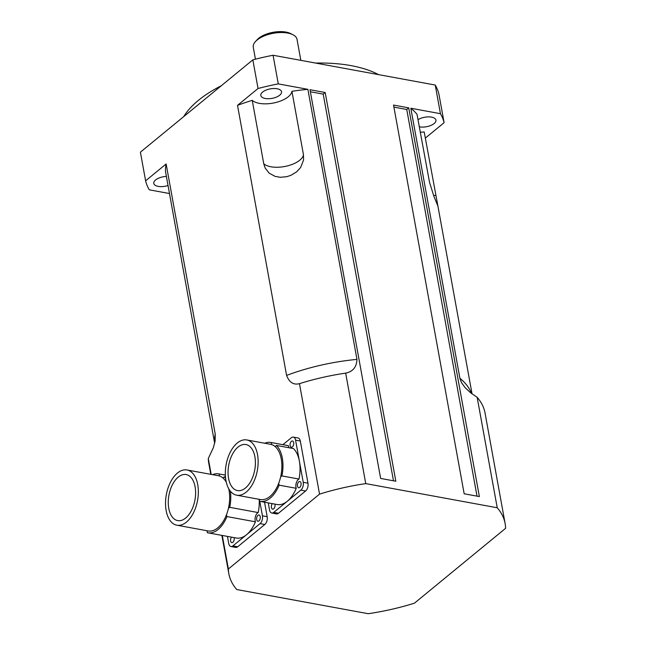 <?xml version="1.0" encoding="UTF-8"?>
<svg xmlns="http://www.w3.org/2000/svg" width="646" height="646" viewBox="0 0 646 646"><rect width="100%" height="100%" fill="white"/><g stroke="black" fill="none" stroke-linecap="round" stroke-linejoin="round"><path stroke-width="0.97" d="M378.604 74.637A111.152 50.977 169.7 0 0 315.668 63.074M221.32 85.732A111.152 50.977 169.7 0 0 183.73 116.603M292.945 34.739L290.7 33.6A19.889 9.125 169.7 0 0 257.173 39.689L255.477 41.546A22.23 10.199 -10.3 0 1 292.945 34.739A22.23 10.199 -10.3 0 1 297.023 39.349L300.842 60.353M255.436 59.182L253.28 47.295A22.23 10.199 -10.3 0 1 255.477 41.546M277.11 88.76A10.53 4.829 -10.3 0 1 281.543 91.74A10.53 4.829 -10.3 0 1 272.047 98.37A10.53 4.829 -10.3 0 1 260.822 95.503A10.53 4.829 -10.3 0 1 265.982 90.125A10.53 4.829 -10.3 0 1 277.11 88.76M418.002 119.712A10.53 4.829 -10.3 0 1 431.496 117.12A10.53 4.829 -10.3 0 1 435.937 120.108A10.53 4.829 -10.3 0 1 430.575 125.558A10.53 4.829 -10.3 0 1 419.278 126.778M168.049 185.499A10.53 4.829 -10.3 0 1 153.78 183.399A10.53 4.829 -10.3 0 1 166.393 176.423M273.072 55.249L278.273 83.891A152.101 69.76 169.7 0 0 258.045 88.494L252.844 59.852A152.101 69.76 -10.3 0 1 273.072 55.249L435.243 85.046A152.101 69.76 -10.3 0 1 438.9 94.041L444.109 122.683A152.101 69.76 169.7 0 0 440.443 113.688L435.243 85.046M252.844 59.852L140.4 152.181L145.608 180.823A152.101 69.76 169.7 0 0 149.266 189.819L169.51 193.542M258.045 88.494L237.518 105.355A131.041 60.102 -10.3 0 1 252.239 100.348A21.06 9.658 169.7 0 0 274.889 102.722A21.06 9.658 169.7 0 0 291.935 91.312A131.041 60.102 -10.3 0 1 307.884 89.334L278.273 83.891M214.658 443.326L165.513 171.561A131.041 60.102 -10.3 0 1 166.135 163.963L145.608 180.823M166.135 163.963L215.215 434.023L215.134 440.911L213.446 447.476L208.295 458.515A140.4 64.398 169.7 0 0 208.771 463.279L210.782 474.334M307.884 89.334L356.963 359.386C356.64 367.098 352.877 371.676 345.667 373.13A140.4 64.398 169.7 0 0 299.461 383.659L319.536 494.133L228.377 568.989L222.281 535.453M211.185 474.406L208.295 458.515M299.461 383.659C293.583 385.178 289.287 382.432 286.59 375.415L237.518 105.355M440.443 113.688L410.832 108.245A131.041 60.102 -10.3 0 1 417.009 114.294L429.55 182.414L433.959 196.497L437.915 206.082L472.048 393.882M420.271 132.204A21.06 9.658 169.7 0 0 424.204 131.946L437.915 206.082M425.318 138.107L444.109 122.683M228.377 568.989A140.4 64.398 169.7 0 0 228.845 573.761A140.4 64.398 169.7 0 0 236.743 589.54L368.228 613.7A140.4 64.398 169.7 0 0 414.433 603.178L505.6 528.315A140.4 64.398 169.7 0 0 505.124 523.551A140.4 64.398 169.7 0 0 497.234 507.764L365.749 483.612A140.4 64.398 169.7 0 0 319.536 494.133M310.371 91.772L323.21 94.13L325.188 92.507L309.999 89.721L380.639 478.436L395.828 481.23L325.188 92.507M393.907 107.115L406.746 109.481L408.724 107.858L393.535 105.064L464.175 493.786L479.364 496.572L408.724 107.858M291.935 91.312L303.459 154.733L303.547 160.087L300.584 167.556L296.635 171.844L290.837 175.349L286.679 176.705L280.316 177.295L275.131 176.39L269.164 173.168L265.159 168.049L263.762 163.769L252.239 100.348M505.124 523.551L485.049 413.077A140.4 64.398 169.7 0 0 477.152 397.29L470.772 392.913L465.185 387.745L461.559 382.747L459.944 378.491L410.832 108.245M365.749 483.612L345.667 373.13M477.152 397.29L497.234 507.764M406.746 109.481L477.014 496.144M323.21 94.13L393.479 480.794M187.009 469.965A28.077 15.875 100.4 0 1 197.733 484.613A28.077 15.875 100.4 0 1 193.316 513.126A28.077 15.875 100.4 0 1 176.859 525.206A28.077 15.875 100.4 0 1 166.781 492.518A28.077 15.875 100.4 0 1 187.009 469.965L218.34 475.722A28.077 15.875 100.4 0 1 219.567 476.037A28.077 15.875 100.4 0 1 222.878 477.935A28.077 15.875 100.4 0 1 226.278 482.182M228.716 488.723A28.077 15.875 100.4 0 1 228.418 508.41A28.077 15.875 100.4 0 1 226.568 514.539A28.077 15.875 100.4 0 1 208.19 530.955L176.859 525.206M195.1 486.777A23.401 13.227 100.4 0 1 191.418 510.542A23.401 13.227 100.4 0 1 177.707 520.603A23.401 13.227 100.4 0 1 168.929 495.199A23.401 13.227 100.4 0 1 186.161 474.568A23.401 13.227 100.4 0 1 195.1 486.777M212.542 474.657A29.95 16.933 100.4 0 1 218.671 473.881A29.95 16.933 100.4 0 1 219.204 473.994A5.846 3.303 -79.6 0 0 219.567 476.037M230.38 491.202A29.95 16.933 100.4 0 1 229.734 507.336A5.846 3.303 -79.6 0 0 228.418 508.41M222.878 477.935A5.846 3.303 -79.6 0 0 224.194 476.845A29.95 16.933 100.4 0 1 225.615 478.444M226.568 514.539A5.846 3.303 -79.6 0 0 226.94 516.582A29.95 16.933 100.4 0 1 207.85 532.805A29.95 16.933 100.4 0 1 207.326 532.692A5.846 3.303 -79.6 0 0 206.986 530.737M225.349 475.125L219.204 473.994M225.47 477.079L224.194 476.845M246.804 439.95A28.077 15.875 100.4 0 1 257.528 454.59A28.077 15.875 100.4 0 1 253.111 483.111A28.077 15.875 100.4 0 1 236.654 495.183A28.077 15.875 100.4 0 1 226.576 462.496A28.077 15.875 100.4 0 1 246.804 439.95L270.537 444.311A28.077 15.875 100.4 0 1 271.772 444.626A28.077 15.875 100.4 0 1 275.075 446.515A28.077 15.875 100.4 0 1 280.614 476.998A28.077 15.875 100.4 0 1 278.765 483.119A5.846 3.303 -79.6 0 0 279.137 485.162A29.95 16.933 100.4 0 1 260.047 501.385A29.95 16.933 100.4 0 1 259.522 501.272A5.846 3.303 -79.6 0 0 259.183 499.326A29.95 16.933 100.4 0 1 258.214 512.569L229.734 507.336M258.214 512.569A5.846 3.303 -79.6 0 0 255.42 521.807L226.94 516.582M255.42 521.807A29.95 16.933 100.4 0 1 246.497 534.759A29.95 16.933 100.4 0 1 236.331 538.029L207.85 532.805M259.789 501.336L262.421 515.807A5.846 3.303 100.4 0 1 260.055 523.623L232.94 545.894A5.846 3.303 100.4 0 1 230.953 546.532A5.846 3.303 100.4 0 1 228.724 543.48L227.432 536.398M256.68 519.586A3.157 1.785 100.4 0 1 257.173 516.38A3.157 1.785 100.4 0 1 259.022 515.024A3.157 1.785 100.4 0 1 260.209 518.447A3.157 1.785 100.4 0 1 257.883 521.233A3.157 1.785 100.4 0 1 256.68 519.586M234.054 537.617A3.157 1.785 100.4 0 1 233.779 541.049A3.157 1.785 100.4 0 1 231.817 542.64A3.157 1.785 100.4 0 1 230.614 540.985A3.157 1.785 100.4 0 1 231.518 537.149M230.953 546.532L235.701 547.404A5.846 3.303 -79.6 0 0 237.688 546.766L264.803 524.495A5.846 3.303 -79.6 0 0 267.169 516.679L264.537 502.208M278.765 483.119A28.077 15.875 100.4 0 1 260.386 499.544L236.654 495.183M254.895 456.754A23.401 13.227 100.4 0 1 251.213 480.519A23.401 13.227 100.4 0 1 237.502 490.58A23.401 13.227 100.4 0 1 228.716 465.177A23.401 13.227 100.4 0 1 245.956 444.553A23.401 13.227 100.4 0 1 254.895 456.754M264.739 443.245A29.95 16.933 100.4 0 1 270.876 442.47A29.95 16.933 100.4 0 1 271.401 442.575A5.846 3.303 -79.6 0 0 271.772 444.626M275.075 446.515A5.846 3.303 -79.6 0 0 276.391 445.433A29.95 16.933 100.4 0 1 281.931 475.924A5.846 3.303 -79.6 0 0 280.614 476.998M270.876 442.47L287.963 445.603A29.95 16.933 100.4 0 1 288.487 445.716L271.401 442.575M288.487 445.716A5.846 3.303 -79.6 0 0 288.843 447.718M282.908 444.674L291.346 437.746A5.846 3.303 100.4 0 1 293.332 437.108A5.846 3.303 100.4 0 1 295.569 440.152L299.397 461.228A29.95 16.933 100.4 0 0 293.478 448.566L276.391 445.433M299.017 479.057A5.846 3.303 -79.6 0 0 296.231 488.303A29.95 16.933 100.4 0 1 287.308 501.256L300.866 490.12A5.846 3.303 100.4 0 0 303.224 482.304L299.397 461.228A29.95 16.933 100.4 0 1 299.017 479.057L281.931 475.924M296.231 488.303L279.137 485.162M268.243 502.887L269.527 509.977A5.846 3.303 100.4 0 0 271.764 513.021A5.846 3.303 100.4 0 0 273.751 512.383L287.308 501.256A29.95 16.933 100.4 0 1 277.134 504.526L260.047 501.385M290.127 445.57A3.157 1.785 100.4 0 1 290.619 442.357A3.157 1.785 100.4 0 1 292.468 441A3.157 1.785 100.4 0 1 293.655 444.432A3.157 1.785 100.4 0 1 291.33 447.218A3.157 1.785 100.4 0 1 290.127 445.57M297.483 486.075A3.157 1.785 100.4 0 1 297.984 482.869A3.157 1.785 100.4 0 1 299.833 481.512A3.157 1.785 100.4 0 1 301.02 484.936A3.157 1.785 100.4 0 1 298.694 487.722A3.157 1.785 100.4 0 1 297.483 486.075M274.865 504.106A3.157 1.785 100.4 0 1 274.59 507.538A3.157 1.785 100.4 0 1 272.628 509.129A3.157 1.785 100.4 0 1 271.417 507.481A3.157 1.785 100.4 0 1 272.321 503.638M271.764 513.021L276.512 513.893A5.846 3.303 -79.6 0 0 278.499 513.255L305.615 490.992A5.846 3.303 -79.6 0 0 307.972 483.176L300.317 441.024A5.846 3.303 -79.6 0 0 298.081 437.98L293.332 437.108M435.727 195.367A21.06 9.658 -10.3 0 1 433.611 195.552M303.459 154.733A21.06 9.658 -10.3 0 1 286.42 166.143A21.06 9.658 -10.3 0 1 263.762 163.769M471.499 393.471A131.041 60.102 169.7 0 0 459.912 378.298M356.963 359.386A131.041 60.102 169.7 0 0 286.59 375.415M215.215 434.023A131.041 60.102 169.7 0 0 214.706 443.124M232.94 545.894L237.688 546.766M260.055 523.623L264.803 524.495M262.421 515.807L267.169 516.679M273.751 512.383L278.499 513.255M300.866 490.12L305.615 490.992M303.224 482.304L307.972 483.176M295.569 440.152L300.317 441.024M228.845 573.761L221.869 535.381M225.349 475.109L218.671 473.881"/></g></svg>
